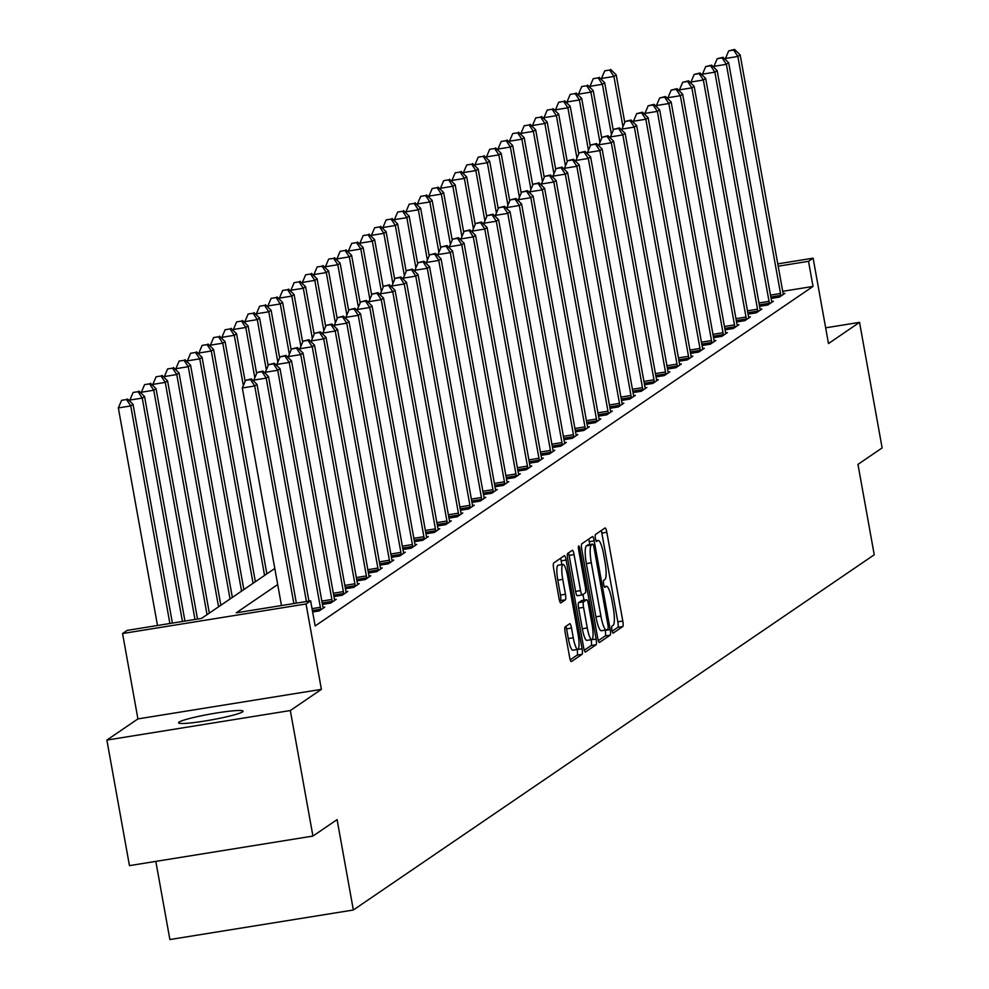 <?xml version="1.0" encoding="UTF-8"?>
<svg xmlns="http://www.w3.org/2000/svg" width="989" height="989" viewBox="0 0 989 989"><rect width="100%" height="100%" fill="white"/><g stroke="black" fill="none" stroke-linecap="round" stroke-linejoin="round"><path stroke-width="1.48" d="M611.919 630.092A3.523 0.692 80.9 0 0 613.106 633.133A3.523 0.692 80.9 0 0 613.168 633.108L622.773 626.569A5.032 0.989 80.9 0 0 622.786 621.018L606.826 532.292A5.032 0.989 80.9 0 0 605.12 527.941A5.032 0.989 80.9 0 0 605.033 527.978L595.427 534.53A3.523 0.692 80.9 0 0 595.415 538.412A3.523 0.692 80.9 0 0 596.614 541.453A3.523 0.692 80.9 0 0 596.676 541.428L597.912 540.575A16.096 3.177 80.9 0 1 598.197 540.464A16.096 3.177 80.9 0 1 603.649 554.384L604.971 561.777A16.096 3.177 80.9 0 1 604.922 579.517L603.686 580.37A3.523 0.692 80.9 0 0 603.673 584.252A3.523 0.692 80.9 0 0 604.86 587.293A3.523 0.692 80.9 0 0 604.922 587.268L606.17 586.415A16.096 3.177 80.9 0 1 606.442 586.304A16.096 3.177 80.9 0 1 611.894 600.224L613.229 607.617A16.096 3.177 80.9 0 1 613.168 625.357L611.931 626.21A3.523 0.692 80.9 0 0 611.919 630.092M242.528 711.882A32.785 2.967 -10.2 0 0 243.071 711.19A32.785 2.967 -10.2 0 0 213.488 713.502A32.785 2.967 -10.2 0 0 179.058 722.106A32.785 2.967 -10.2 0 0 178.527 722.798A32.785 2.967 -10.2 0 0 208.098 720.474A32.785 2.967 -10.2 0 0 242.528 711.882M565.164 626.841A5.032 0.989 80.9 0 0 565.139 632.379L569.627 657.277A5.032 0.989 80.9 0 0 571.333 661.616A5.032 0.989 80.9 0 0 571.419 661.592L582.076 654.322A5.032 0.989 80.9 0 0 582.088 648.772L566.128 560.046A5.032 0.989 80.9 0 0 564.422 555.694A5.032 0.989 80.9 0 0 564.336 555.731L553.679 563.001A5.032 0.989 80.9 0 0 553.655 568.539L559.069 598.617A5.032 0.989 80.9 0 0 560.775 602.969A5.032 0.989 80.9 0 0 560.862 602.931L565.424 599.816A5.032 0.989 80.9 0 0 565.436 594.265L562.753 579.356A13.45 2.658 80.9 0 1 563.038 564.435A13.45 2.658 80.9 0 1 567.587 576.068L578.095 634.481A13.45 2.658 80.9 0 1 577.823 649.402A13.45 2.658 80.9 0 1 573.261 637.769L571.518 628.04A5.032 0.989 80.9 0 0 569.812 623.688A5.032 0.989 80.9 0 0 569.726 623.725L565.164 626.841M312.932 836.076L129.46 865.635L106.874 740.081L290.333 710.535L312.932 836.076L337.088 819.609L353.345 910.004L874.239 554.78L857.97 464.385L882.126 447.918L859.54 322.365L828.485 343.554L813.119 258.178L808.52 261.319L813.032 286.427L315.157 625.95L310.633 600.842L306.034 603.982L122.562 633.529L127.173 630.389L201.546 618.409L274.794 568.465M290.333 710.535L321.4 689.358L306.034 603.982M597.715 638.115A5.032 0.989 80.9 0 0 599.421 642.467A5.032 0.989 80.9 0 0 599.507 642.43L610.164 635.161A5.032 0.989 80.9 0 0 610.188 629.61L594.216 540.884A5.032 0.989 80.9 0 0 592.51 536.533A5.032 0.989 80.9 0 0 592.423 536.57L581.767 543.839A5.032 0.989 80.9 0 0 581.755 549.389L597.715 638.115M596.12 644.741L585.463 652.011A5.032 0.989 80.9 0 1 585.377 652.048A5.032 0.989 80.9 0 1 583.671 647.696L567.711 558.97A5.032 0.989 80.9 0 1 567.723 553.42L572.285 550.304A5.032 0.989 80.9 0 1 572.371 550.28A5.032 0.989 80.9 0 1 574.077 554.619L580.555 590.606A5.032 0.989 80.9 0 0 582.249 594.958A5.032 0.989 80.9 0 0 582.336 594.921L585.364 592.856A5.032 0.989 80.9 0 0 585.377 587.305L578.639 549.847A3.523 0.692 80.9 0 1 578.713 545.94A3.523 0.692 80.9 0 1 579.9 548.982L596.132 639.191A5.032 0.989 80.9 0 1 596.12 644.741L591.162 645.533L584.289 650.23M859.54 322.365L825.654 327.829M813.032 286.427L782.707 291.31M783.189 293.634L784.883 293.35L779.357 297.12L771.074 298.455M771.68 301.472L773.373 301.2L767.86 304.971L759.577 306.306M760.182 309.322L761.876 309.05L756.35 312.808L748.067 314.143M748.673 317.16L750.367 316.888L744.853 320.659L736.57 321.994M737.176 325.01L738.87 324.738L733.344 328.496L725.061 329.832M725.666 332.848L727.36 332.576L721.846 336.347L713.564 337.682M714.169 340.698L715.863 340.426L710.337 344.184L702.054 345.52M702.66 348.548L704.353 348.264L698.84 352.035L690.545 353.37M691.163 356.386L692.856 356.114L687.33 359.885L679.047 361.22M679.653 364.236L681.347 363.964L675.833 367.723L667.538 369.058M668.144 372.074L669.85 371.802L664.324 375.573L656.041 376.908M656.647 379.924L658.34 379.652L652.814 383.411L644.531 384.746M645.137 387.762L646.843 387.49L641.317 391.261L633.034 392.596M633.64 395.612L635.334 395.34L629.808 399.099L621.525 400.434M622.13 403.463L623.824 403.178L618.31 406.949L610.028 408.284M610.633 411.3L612.327 411.028L606.801 414.799L598.518 416.134M599.124 419.151L600.817 418.879L595.304 422.637L587.021 423.972M587.627 426.988L589.32 426.716L583.794 430.487L575.511 431.822M576.117 434.839L577.811 434.567L572.297 438.325L564.014 439.66M564.62 442.676L566.314 442.404L560.788 446.175L552.505 447.51M553.111 450.527L554.804 450.255L549.291 454.013L541.008 455.348M541.613 458.377L543.307 458.092L537.781 461.863L529.498 463.198M530.104 466.215L531.798 465.943L526.284 469.713L517.989 471.048M518.595 474.065L520.301 473.793L514.774 477.551L506.492 478.886M507.097 481.903L508.791 481.631L503.265 485.401L494.982 486.736M495.588 489.753L497.294 489.481L491.768 493.239L483.485 494.574M484.091 497.591L485.784 497.319L480.258 501.089L471.976 502.424M472.581 505.441L474.287 505.169L468.761 508.927L460.478 510.262M461.084 513.291L462.778 513.007L457.252 516.777L448.969 518.112M449.575 521.129L451.268 520.857L445.755 524.627L437.472 525.963M438.078 528.979L439.771 528.707L434.245 532.465L425.962 533.8M426.568 536.817L428.262 536.545L422.748 540.315L414.465 541.651M415.071 544.667L416.765 544.395L411.239 548.153L402.956 549.488M403.561 552.505L405.255 552.233L399.741 556.003L391.459 557.339M392.064 560.355L393.758 560.083L388.232 563.841L379.949 565.176M380.555 568.205L382.249 567.921L376.735 571.691L368.44 573.027M369.045 576.043L370.751 575.771L365.225 579.542L356.942 580.877M357.548 583.893L359.242 583.621L353.728 587.379L345.433 588.715M346.039 591.731L347.745 591.459L342.219 595.23L333.936 596.565M334.542 599.581L336.235 599.309L330.709 603.067L322.426 604.403M323.032 607.419L324.738 607.147L319.212 610.918L312.635 611.981M155.817 861.382L169.885 939.55L353.345 910.004M321.4 689.358L137.928 718.904L106.874 740.081M137.928 718.904L122.562 633.529M277.686 584.561L236.26 612.821L310.633 600.842M808.52 261.319L778.182 266.202M777.774 263.865L813.119 258.178M612.166 631.217L617.816 627.36A5.032 0.989 80.9 0 0 617.828 621.821L601.856 533.096A5.032 0.989 80.9 0 0 601.25 530.561M589.79 544.605L589.259 541.688A5.032 0.989 80.9 0 0 588.653 539.153M598.333 640.649L605.206 635.952A5.032 0.989 80.9 0 0 605.231 630.413L605.169 630.129M607.926 628.93A3.523 0.692 80.9 0 0 607.938 625.048L593.932 547.164A3.523 0.692 80.9 0 0 592.732 544.123A3.523 0.692 80.9 0 0 592.683 544.148L591.373 545.038A16.096 3.177 80.9 0 0 591.311 562.79L600.892 616.023A16.096 3.177 80.9 0 0 606.344 629.944A16.096 3.177 80.9 0 0 606.628 629.832L607.926 628.93M587.849 544.927A3.523 0.692 80.9 0 0 587.775 544.927A3.523 0.692 80.9 0 0 587.713 544.951L592.683 544.148M606.047 629.919L601.658 630.623A16.096 3.177 80.9 0 1 601.386 630.747A16.096 3.177 80.9 0 1 595.934 616.827L586.353 563.582A16.096 3.177 80.9 0 1 586.403 545.841L587.713 544.951M582.162 594.945L577.378 595.724A5.032 0.989 80.9 0 1 577.292 595.749A5.032 0.989 80.9 0 1 575.586 591.41L569.12 555.422A5.032 0.989 80.9 0 0 568.502 552.888M582.991 594.476L584.005 600.15M591.125 639.698L596.132 639.191M587.268 627.941A13.45 2.658 80.9 0 0 591.818 639.586A13.45 2.658 80.9 0 0 592.102 624.652L588.393 604.069A5.032 0.989 80.9 0 0 586.7 599.717A5.032 0.989 80.9 0 0 586.613 599.754L583.584 601.819A5.032 0.989 80.9 0 0 583.559 607.37L587.268 627.941L582.311 628.744A13.45 2.658 80.9 0 0 586.86 640.378L591.818 639.586M581.829 600.533A5.032 0.989 80.9 0 0 581.73 600.521A5.032 0.989 80.9 0 0 581.643 600.558L586.613 599.754M582.311 628.744L578.602 608.161A5.032 0.989 80.9 0 1 578.627 602.622L581.643 600.558M591.162 645.533A5.032 0.989 80.9 0 0 591.175 639.994M577.823 649.402L572.866 650.206A13.45 2.658 80.9 0 1 568.304 638.573L566.561 628.831A5.032 0.989 80.9 0 0 565.943 626.297M563.038 564.435L558.068 565.226A13.45 2.658 80.9 0 0 557.796 580.16L562.753 579.356M559.687 601.151L560.466 600.62A5.032 0.989 80.9 0 0 560.479 595.069L557.796 580.16M561.851 564.62L561.171 560.837A5.032 0.989 80.9 0 0 560.553 558.303M570.233 659.811L577.119 655.114A5.032 0.989 80.9 0 0 577.131 649.575L577.119 649.513M624.764 122.438L616.209 74.88L613.909 76.45L601.51 78.44L601.757 79.849M609.706 70.046L604.749 70.837L609.706 70.046L613.909 76.45L622.946 126.703M610.621 69.415L616.209 74.88M601.51 78.44L604.749 70.837M780.853 296.094L780.791 295.427A5.118 1.014 80.9 0 0 780.519 293.51L737.868 56.472L740.168 54.914L782.818 291.94A5.118 1.014 80.9 0 0 783.226 293.77L783.387 294.376M725.728 59.884L725.469 58.475L737.868 56.472L733.665 50.08L734.592 49.45L728.708 50.872L733.665 50.08M728.708 50.872L725.469 58.475M740.168 54.914L734.592 49.45M613.267 130.288L604.699 82.717L602.4 84.288L590 86.29L590.26 87.687M598.197 77.884L593.239 78.687L598.197 77.884L602.4 84.288L611.449 134.553M599.124 77.266L604.699 82.717M590 86.29L593.239 78.687M601.757 138.139L593.202 90.568L590.903 92.138L578.503 94.128L578.75 95.537M586.7 85.734L581.73 86.538L586.7 85.734L590.903 92.138L599.94 142.404M587.614 85.103L593.202 90.568M578.503 94.128L581.73 86.538M590.26 145.976L581.693 98.406L579.393 99.976L566.994 101.978L567.253 103.375M575.19 93.584L570.233 94.375L575.19 93.584L579.393 99.976L588.443 150.241M576.117 92.954L581.693 98.406M566.994 101.978L570.233 94.375M769.355 303.944L769.281 303.277A5.118 1.014 80.9 0 0 769.022 301.361L726.371 64.322L728.67 62.752L771.321 299.791A5.118 1.014 80.9 0 0 771.717 301.62L771.877 302.226M714.219 67.722L713.971 66.325L726.371 64.322L722.168 57.918L723.083 57.3L717.21 58.722L722.168 57.918M717.21 58.722L713.971 66.325M728.67 62.752L723.083 57.3M757.846 311.795L757.784 311.127A5.118 1.014 80.9 0 0 757.512 309.198L714.862 72.172L717.161 70.602L759.812 307.628A5.118 1.014 80.9 0 0 760.22 309.458L760.38 310.064M702.722 75.572L702.462 74.163L714.862 72.172L710.658 65.769L711.586 65.138L705.701 66.572L710.658 65.769M705.701 66.572L702.462 74.163M717.161 70.602L711.586 65.138M746.349 319.632L746.275 318.965A5.118 1.014 80.9 0 0 746.003 317.049L703.364 80.01L705.664 78.44L748.314 315.479A5.118 1.014 80.9 0 0 748.71 317.308L748.871 317.914M691.212 83.41L690.965 82.013L703.364 80.01L699.161 73.606L700.076 72.988L694.191 74.41L699.161 73.606M694.191 74.41L690.965 82.013M705.664 78.44L700.076 72.988M578.75 153.827L570.196 106.256L567.896 107.826L555.497 109.816L555.744 111.225M563.693 101.422L558.723 102.226L563.693 101.422L567.896 107.826L576.933 158.092M564.608 100.791L570.196 106.256M555.497 109.816L558.723 102.226M734.839 327.483L734.778 326.815A5.118 1.014 80.9 0 0 734.506 324.887L691.855 87.86L694.154 86.29L736.805 323.316A5.118 1.014 80.9 0 0 737.213 325.146L737.374 325.752M679.715 91.26L679.455 89.851L691.855 87.86L687.652 81.457L688.567 80.826L682.694 82.26L687.652 81.457M682.694 82.26L679.455 89.851M694.154 86.29L688.567 80.826M567.241 161.664L558.686 114.094L556.387 115.664L543.987 117.666L544.247 119.063M552.183 109.272L547.226 110.063L552.183 109.272L556.387 115.664L565.436 165.929M553.098 108.642L558.686 114.094M543.987 117.666L547.226 110.063M555.744 169.515L547.189 121.944L544.877 123.514L532.49 125.504L532.737 126.913M540.674 117.11L535.717 117.914L540.674 117.11L544.877 123.514L553.927 173.78M541.601 116.479L547.189 121.944M532.49 125.504L535.717 117.914M544.234 177.352L535.679 129.794L533.38 131.364L520.98 133.354L521.24 134.764M529.177 124.96L524.219 125.751L529.177 124.96L533.38 131.364L542.417 181.617M530.092 124.33L535.679 129.794M520.98 133.354L524.219 125.751M532.737 185.203L524.182 137.632L521.871 139.202L509.483 141.204L509.731 142.601M517.667 132.798L512.71 133.602L517.667 132.798L521.871 139.202L530.92 189.468M518.595 132.18L524.182 137.632M509.483 141.204L512.71 133.602M521.228 193.053L512.673 145.482L510.373 147.052L497.974 149.042L498.233 150.452M506.17 140.648L501.213 141.452L506.17 140.648L510.373 147.052L519.41 197.318M507.085 140.018L512.673 145.482M497.974 149.042L501.213 141.452M723.342 335.32L723.268 334.653A5.118 1.014 80.9 0 0 722.996 332.737L680.358 95.698L682.657 94.128L725.296 331.167A5.118 1.014 80.9 0 0 725.703 332.996L725.864 333.602M668.205 99.098L667.958 97.701L680.358 95.698L676.155 89.307L677.069 88.676L671.185 90.098L676.155 89.307M671.185 90.098L667.958 97.701M682.657 94.128L677.069 88.676M711.833 343.171L711.771 342.503A5.118 1.014 80.9 0 0 711.499 340.587L668.848 103.548L671.148 101.978L713.798 339.017A5.118 1.014 80.9 0 0 714.206 340.846L714.367 341.44M656.708 106.948L656.449 105.539L668.848 103.548L664.645 97.145L665.56 96.514L659.688 97.948L664.645 97.145M659.688 97.948L656.449 105.539M671.148 101.978L665.56 96.514M700.336 351.008L700.261 350.341A5.118 1.014 80.9 0 0 699.989 348.425L657.339 111.386L659.651 109.828L702.289 346.855A5.118 1.014 80.9 0 0 702.697 348.684L702.858 349.29M645.199 114.798L644.952 113.389L657.339 111.386L653.136 104.995L654.063 104.364L648.178 105.786L653.136 104.995M648.178 105.786L644.952 113.389M659.651 109.828L654.063 104.364M688.826 358.859L688.764 358.191A5.118 1.014 80.9 0 0 688.492 356.275L645.842 119.236L648.141 117.666L690.792 354.705A5.118 1.014 80.9 0 0 691.2 356.534L691.36 357.14M633.702 122.636L633.442 121.239L645.842 119.236L641.638 112.833L642.553 112.214L636.681 113.636L641.638 112.833M636.681 113.636L633.442 121.239M648.141 117.666L642.553 112.214M677.329 366.709L677.255 366.041A5.118 1.014 80.9 0 0 676.983 364.113L634.332 127.087L636.632 125.516L679.282 362.543A5.118 1.014 80.9 0 0 679.69 364.372L679.851 364.978M622.192 130.486L621.945 129.077L634.332 127.087L630.129 120.683L631.056 120.052L625.172 121.486L630.129 120.683M625.172 121.486L621.945 129.077M636.632 125.516L631.056 120.052M509.731 200.891L501.163 153.32L498.864 154.89L486.477 156.892L486.724 158.289M494.661 148.498L489.703 149.29L494.661 148.498L498.864 154.89L507.913 205.156M495.588 147.868L501.163 153.32M486.477 156.892L489.703 149.29M665.82 374.547L665.758 373.879A5.118 1.014 80.9 0 0 665.486 371.963L622.835 134.924L625.135 133.354L667.785 370.393A5.118 1.014 80.9 0 0 668.181 372.223L668.354 372.828M610.695 138.324L610.436 136.927L622.835 134.924L618.632 128.521L619.547 127.902L613.674 129.324L618.632 128.521M613.674 129.324L610.436 136.927M625.135 133.354L619.547 127.902M498.221 208.741L489.666 161.17L487.367 162.74L474.967 164.73L475.214 166.14M483.164 156.336L478.206 157.14L483.164 156.336L487.367 162.74L496.404 213.006M484.078 155.706L489.666 161.17M474.967 164.73L478.206 157.14M654.322 382.397L654.248 381.729A5.118 1.014 80.9 0 0 653.976 379.801L611.326 142.775L613.625 141.204L656.276 378.231A5.118 1.014 80.9 0 0 656.684 380.06L656.844 380.666M599.186 146.174L598.938 144.765L611.326 142.775L607.122 136.371L608.05 135.74L602.165 137.174L607.122 136.371M602.165 137.174L598.938 144.765M613.625 141.204L608.05 135.74M486.724 216.579L478.157 169.008L475.857 170.578L463.458 172.581L463.717 173.977M471.654 164.186L466.697 164.978L471.654 164.186L475.857 170.578L484.907 220.844M472.581 163.556L478.157 169.008M463.458 172.581L466.697 164.978M642.813 390.235L642.751 389.567A5.118 1.014 80.9 0 0 642.479 387.651L599.829 150.612L602.128 149.042L644.779 386.081A5.118 1.014 80.9 0 0 645.174 387.911L645.335 388.516M587.676 154.012L587.429 152.615L599.829 150.612L595.625 144.221L596.54 143.59L590.668 145.012L595.625 144.221M590.668 145.012L587.429 152.615M602.128 149.042L596.54 143.59M475.214 224.429L466.66 176.858L464.36 178.428L451.961 180.418L452.208 181.828M460.157 172.024L455.2 172.828L460.157 172.024L464.36 178.428L473.397 228.694M461.072 171.394L466.66 176.858M451.961 180.418L455.2 172.828M631.303 398.085L631.242 397.417A5.118 1.014 80.9 0 0 630.97 395.501L588.319 158.463L590.618 156.892L633.269 393.931A5.118 1.014 80.9 0 0 633.677 395.761L633.838 396.354M576.179 161.862L575.919 160.453L588.319 158.463L584.116 152.059L585.043 151.428L579.158 152.862L584.116 152.059M579.158 152.862L575.919 160.453M590.618 156.892L585.043 151.428M463.717 232.267L455.15 184.708L452.851 186.278L440.451 188.269L440.711 189.678M448.647 179.874L443.69 180.666L448.647 179.874L452.851 186.278L461.9 236.532M449.575 179.244L455.15 184.708M440.451 188.269L443.69 180.666M619.806 405.923L619.732 405.255A5.118 1.014 80.9 0 0 619.473 403.339L576.822 166.3L579.121 164.743L621.772 401.769A5.118 1.014 80.9 0 0 622.168 403.599L622.328 404.204M564.67 169.712L564.422 168.303L576.822 166.3L572.619 159.909L573.533 159.278L567.661 160.7L572.619 159.909M567.661 160.7L564.422 168.303M579.121 164.743L573.533 159.278M452.208 240.117L443.653 192.546L441.354 194.116L428.954 196.119L429.201 197.516M437.15 187.712L432.193 188.516L437.15 187.712L441.354 194.116L450.391 244.382M438.065 187.094L443.653 192.546M428.954 196.119L432.193 188.516M608.297 413.773L608.235 413.105A5.118 1.014 80.9 0 0 607.963 411.189L565.312 174.151L567.612 172.581L610.262 409.619A5.118 1.014 80.9 0 0 610.67 411.449L610.831 412.054M553.172 177.55L552.913 176.153L565.312 174.151L561.109 167.747L562.036 167.129L556.152 168.55L561.109 167.747M556.152 168.55L552.913 176.153M567.612 172.581L562.036 167.129M440.711 247.967L432.144 200.396L429.844 201.966L417.445 203.957L417.704 205.366M425.641 195.562L420.684 196.366L425.641 195.562L429.844 201.966L438.893 252.232M426.568 194.932L432.144 200.396M417.445 203.957L420.684 196.366M429.201 255.805L420.646 208.234L418.347 209.804L405.947 211.807L406.195 213.204M414.144 203.413L409.174 204.204L414.144 203.413L418.347 209.804L427.384 260.07M415.059 202.782L420.646 208.234M405.947 211.807L409.174 204.204M417.692 263.655L409.137 216.084L406.838 217.654L394.438 219.645L394.698 221.054M402.634 211.25L397.677 212.054L402.634 211.25L406.838 217.654L415.887 267.92M403.549 210.62L409.137 216.084M394.438 219.645L397.677 212.054M406.195 271.493L397.64 223.922L395.328 225.492L382.941 227.495L383.188 228.892M391.125 219.101L386.167 219.892L391.125 219.101L395.328 225.492L404.377 275.758M392.052 218.47L397.64 223.922M382.941 227.495L386.167 219.892M394.685 279.343L386.13 231.772L383.831 233.342L371.431 235.333L371.691 236.742M379.628 226.938L374.67 227.742L379.628 226.938L383.831 233.342L392.88 283.608M380.542 226.308L386.13 231.772M371.431 235.333L374.67 227.742M383.188 287.181L374.633 239.622L372.321 241.192L359.934 243.183L360.181 244.592M368.118 234.789L363.161 235.58L368.118 234.789L372.321 241.192L381.371 291.446M369.045 234.158L374.633 239.622M359.934 243.183L363.161 235.58M371.679 295.031L363.124 247.46L360.824 249.03L348.425 251.033L348.684 252.43M356.621 242.626L351.664 243.43L356.621 242.626L360.824 249.03L369.861 299.296M357.536 242.008L363.124 247.46M348.425 251.033L351.664 243.43M360.181 302.881L351.614 255.31L349.315 256.88L336.928 258.871L337.175 260.28M345.112 250.477L340.154 251.28L345.112 250.477L349.315 256.88L358.364 307.146M346.039 249.846L351.614 255.31M336.928 258.871L340.154 251.28M348.672 310.719L340.117 263.148L337.818 264.718L325.418 266.721L325.678 268.118M333.614 258.327L328.657 259.118L333.614 258.327L337.818 264.718L346.855 314.984M334.529 257.696L340.117 263.148M325.418 266.721L328.657 259.118M337.175 318.569L328.608 270.998L326.308 272.568L313.921 274.559L314.168 275.968M322.105 266.165L317.148 266.968L322.105 266.165L326.308 272.568L335.358 322.834M323.032 265.534L328.608 270.998M313.921 274.559L317.148 266.968M325.665 326.407L317.11 278.836L314.811 280.406L302.411 282.409L302.659 283.818M310.608 274.015L305.65 274.806L310.608 274.015L314.811 280.406L323.848 330.672M311.523 273.384L317.11 278.836M302.411 282.409L305.65 274.806M314.168 334.257L305.601 286.686L303.302 288.256L290.902 290.247L291.162 291.656M299.098 281.853L294.141 282.656L299.098 281.853L303.302 288.256L312.351 338.522M300.026 281.235L305.601 286.686M290.902 290.247L294.141 282.656M302.659 342.095L294.104 294.537L291.804 296.107L279.405 298.097L279.652 299.506M287.601 289.703L282.644 290.494L287.601 289.703L291.804 296.107L300.841 346.36M288.516 289.072L294.104 294.537M279.405 298.097L282.644 290.494M291.162 349.945L282.594 302.374L280.295 303.944L267.895 305.947L268.155 307.344M276.092 297.541L271.134 298.344L276.092 297.541L280.295 303.944L289.344 354.21M277.019 296.923L282.594 302.374M267.895 305.947L271.134 298.344M279.652 357.795L271.097 310.225L268.798 311.795L256.398 313.785L256.646 315.194M264.595 305.391L259.625 306.194L264.595 305.391L268.798 311.795L277.835 362.061M265.509 304.76L271.097 310.225M256.398 313.785L259.625 306.194M268.155 365.633L259.588 318.062L257.288 319.632L244.889 321.635L245.148 323.032M253.085 313.241L248.128 314.032L253.085 313.241L257.288 319.632L266.338 369.898M254.012 312.611L259.588 318.062M244.889 321.635L248.128 314.032M256.646 373.483L248.091 325.913L245.791 327.483L233.392 329.473L233.639 330.882M241.588 321.079L236.618 321.882L241.588 321.079L245.791 327.483L254.828 377.749M242.503 320.448L248.091 325.913M233.392 329.473L236.618 321.882M245.136 381.321L236.581 333.75L234.282 335.32L221.882 337.323L222.142 338.733M230.078 328.929L225.121 329.72L230.078 328.929L234.282 335.32L243.331 385.586M230.993 328.299L236.581 333.75M221.882 337.323L225.121 329.72M266.869 573.867L225.084 341.601L222.772 343.171L210.385 345.161L210.632 346.57M218.569 336.767L213.612 337.57L218.569 336.767L222.772 343.171L264.57 575.437M219.496 336.149L225.084 341.601M210.385 345.161L213.612 337.57M255.36 581.705L213.575 349.451L211.275 351.021L198.876 353.011L199.135 354.421M207.072 344.617L202.115 345.408L207.072 344.617L211.275 351.021L253.06 583.275M207.987 343.987L213.575 349.451M198.876 353.011L202.115 345.408M243.863 589.555L202.065 357.289L199.766 358.859L187.378 360.861L187.626 362.258M195.562 352.455L190.605 353.258L195.562 352.455L199.766 358.859L241.563 591.125M196.49 351.837L202.065 357.289M187.378 360.861L190.605 353.258M232.353 597.405L190.568 365.139L188.269 366.709L175.869 368.699L176.129 370.109M184.065 360.305L179.108 361.109L184.065 360.305L188.269 366.709L230.054 598.975M184.98 359.675L190.568 365.139M175.869 368.699L179.108 361.109M220.856 605.243L179.058 372.977L176.759 374.547L164.372 376.549L164.619 377.946M172.556 368.155L167.598 368.946L172.556 368.155L176.759 374.547L218.557 606.813M173.483 367.525L179.058 372.977M164.372 376.549L167.598 368.946M209.347 613.093L167.561 380.827L165.262 382.397L152.862 384.387L153.11 385.797M161.059 375.993L156.101 376.797L161.059 375.993L165.262 382.397L207.047 614.663M161.973 375.363L167.561 380.827M152.862 384.387L156.101 376.797M197.516 619.065L156.052 388.677L153.752 390.235L141.353 392.237L141.612 393.647M149.549 383.843L144.592 384.634L149.549 383.843L153.752 390.235L194.994 619.46M150.476 383.213L156.052 388.677M141.353 392.237L144.592 384.634M184.955 621.08L144.555 396.515L142.255 398.085L129.856 400.075L130.103 401.485M138.052 391.681L133.095 392.485L138.052 391.681L142.255 398.085L182.446 621.488M138.967 391.063L144.555 396.515M129.856 400.075L133.095 392.485M596.8 421.623L596.726 420.955A5.118 1.014 80.9 0 0 596.454 419.027L553.815 182.001L556.115 180.431L598.765 417.457A5.118 1.014 80.9 0 0 599.161 419.287L599.322 419.892M541.663 185.4L541.416 183.991L553.815 182.001L549.612 175.597L550.527 174.966L544.655 176.401L549.612 175.597M544.655 176.401L541.416 183.991M556.115 180.431L550.527 174.966M585.29 429.461L585.228 428.793A5.118 1.014 80.9 0 0 584.956 426.877L542.306 189.839L544.605 188.269L587.256 425.307A5.118 1.014 80.9 0 0 587.664 427.137L587.825 427.743M530.166 193.238L529.906 191.841L542.306 189.839L538.103 183.447L539.03 182.817L533.145 184.238L538.103 183.447M533.145 184.238L529.906 191.841M544.605 188.269L539.03 182.817M573.793 437.311L573.719 436.644A5.118 1.014 80.9 0 0 573.447 434.715L530.809 197.689L533.108 196.119L575.759 433.145A5.118 1.014 80.9 0 0 576.154 434.975L576.315 435.58M518.656 201.088L518.409 199.679L530.809 197.689L526.605 191.285L527.52 190.654L521.636 192.089L526.605 191.285M521.636 192.089L518.409 199.679M533.108 196.119L527.52 190.654M562.284 445.149L562.222 444.481A5.118 1.014 80.9 0 0 561.95 442.565L519.299 205.527L521.599 203.957L564.249 440.995A5.118 1.014 80.9 0 0 564.657 442.825L564.818 443.431M507.159 208.926L506.9 207.529L519.299 205.527L515.096 199.135L516.011 198.505L510.139 199.926L515.096 199.135M510.139 199.926L506.9 207.529M521.599 203.957L516.011 198.505M550.786 452.999L550.712 452.332A5.118 1.014 80.9 0 0 550.44 450.415L507.79 213.377L510.101 211.807L552.74 448.845A5.118 1.014 80.9 0 0 553.148 450.675L553.308 451.268M495.65 216.776L495.402 215.367L507.79 213.377L503.586 206.973L504.514 206.342L498.629 207.777L503.586 206.973M498.629 207.777L495.402 215.367M510.101 211.807L504.514 206.342M539.277 460.837L539.215 460.169A5.118 1.014 80.9 0 0 538.943 458.253L496.293 221.227L498.592 219.657L541.243 456.683A5.118 1.014 80.9 0 0 541.651 458.513L541.811 459.119M484.153 224.627L483.893 223.217L496.293 221.227L492.089 214.823L493.004 214.193L487.132 215.614L492.089 214.823M487.132 215.614L483.893 223.217M498.592 219.657L493.004 214.193M527.78 468.687L527.706 468.02A5.118 1.014 80.9 0 0 527.434 466.103L484.783 229.065L487.095 227.495L529.733 464.533A5.118 1.014 80.9 0 0 530.141 466.363L530.302 466.969M472.643 232.464L472.396 231.067L484.783 229.065L480.58 222.661L481.507 222.043L475.622 223.465L480.58 222.661M475.622 223.465L472.396 231.067M487.095 227.495L481.507 222.043M516.27 476.537L516.209 475.87A5.118 1.014 80.9 0 0 515.937 473.941L473.286 236.915L475.585 235.345L518.236 472.371A5.118 1.014 80.9 0 0 518.644 474.201L518.805 474.807M461.146 240.315L460.886 238.905L473.286 236.915L469.083 230.511L469.998 229.881L464.125 231.315L469.083 230.511M464.125 231.315L460.886 238.905M475.585 235.345L469.998 229.881M504.773 484.375L504.699 483.708A5.118 1.014 80.9 0 0 504.427 481.791L461.776 244.753L464.076 243.183L506.727 480.221A5.118 1.014 80.9 0 0 507.134 482.051L507.295 482.657M449.636 248.152L449.389 246.756L461.776 244.753L457.573 238.361L458.5 237.731L452.616 239.153L457.573 238.361M452.616 239.153L449.389 246.756M464.076 243.183L458.5 237.731M493.264 492.225L493.202 491.558A5.118 1.014 80.9 0 0 492.93 489.629L450.279 252.603L452.579 251.033L495.229 488.059A5.118 1.014 80.9 0 0 495.625 489.889L495.786 490.495M438.127 256.003L437.88 254.593L450.279 252.603L446.076 246.199L446.991 245.569L441.119 247.003L446.076 246.199M441.119 247.003L437.88 254.593M452.579 251.033L446.991 245.569M481.767 500.063L481.692 499.396A5.118 1.014 80.9 0 0 481.42 497.479L438.77 260.441L441.069 258.871L483.72 495.909A5.118 1.014 80.9 0 0 484.128 497.739L484.289 498.345M426.63 263.84L426.383 262.444L438.77 260.441L434.567 254.049L435.494 253.419L429.609 254.841L434.567 254.049M429.609 254.841L426.383 262.444M441.069 258.871L435.494 253.419M470.257 507.913L470.195 507.246A5.118 1.014 80.9 0 0 469.923 505.33L427.273 268.291L429.572 266.721L472.223 503.76A5.118 1.014 80.9 0 0 472.618 505.589L472.779 506.183M415.12 271.691L414.873 270.281L427.273 268.291L423.069 261.887L423.984 261.257L418.112 262.691L423.069 261.887M418.112 262.691L414.873 270.281M429.572 266.721L423.984 261.257M458.748 515.751L458.686 515.084A5.118 1.014 80.9 0 0 458.414 513.167L415.763 276.141L418.063 274.571L460.713 511.597A5.118 1.014 80.9 0 0 461.121 513.427L461.282 514.033M403.623 279.541L403.364 278.132L415.763 276.141L411.56 269.737L412.487 269.107L406.603 270.529L411.56 269.737M406.603 270.529L403.364 278.132M418.063 274.571L412.487 269.107M447.251 523.601L447.176 522.934A5.118 1.014 80.9 0 0 446.917 521.018L404.266 283.979L406.566 282.409L449.216 519.448A5.118 1.014 80.9 0 0 449.612 521.277L449.772 521.883M392.114 287.379L391.867 285.982L404.266 283.979L400.063 277.575L400.978 276.957L395.106 278.379L400.063 277.575M395.106 278.379L391.867 285.982M406.566 282.409L400.978 276.957M435.741 531.452L435.679 530.784A5.118 1.014 80.9 0 0 435.407 528.855L392.757 291.829L395.056 290.259L437.707 527.285A5.118 1.014 80.9 0 0 438.115 529.115L438.275 529.721M380.617 295.229L380.357 293.82L392.757 291.829L388.553 285.425L389.481 284.795L383.596 286.229L388.553 285.425M383.596 286.229L380.357 293.82M395.056 290.259L389.481 284.795M424.244 539.289L424.17 538.622A5.118 1.014 80.9 0 0 423.898 536.706L381.26 299.667L383.559 298.097L426.21 535.136A5.118 1.014 80.9 0 0 426.605 536.965L426.766 537.571M369.107 303.067L368.86 301.67L381.26 299.667L377.056 293.276L377.971 292.645L372.087 294.067L377.056 293.276M372.087 294.067L368.86 301.67M383.559 298.097L377.971 292.645M412.734 547.14L412.673 546.472A5.118 1.014 80.9 0 0 412.401 544.543L369.75 307.517L372.049 305.947L414.7 542.973A5.118 1.014 80.9 0 0 415.108 544.803L415.269 545.409M357.61 310.917L357.35 309.508L369.75 307.517L365.547 301.113L366.462 300.483L360.589 301.917L365.547 301.113M360.589 301.917L357.35 309.508M372.049 305.947L366.462 300.483M401.237 554.977L401.163 554.31A5.118 1.014 80.9 0 0 400.891 552.394L358.253 315.355L360.552 313.785L403.191 550.824A5.118 1.014 80.9 0 0 403.599 552.653L403.759 553.259M346.101 318.755L345.853 317.358L358.253 315.355L354.037 308.964L354.964 308.333L349.08 309.755L354.037 308.964M349.08 309.755L345.853 317.358M360.552 313.785L354.964 308.333M389.728 562.828L389.666 562.16A5.118 1.014 80.9 0 0 389.394 560.244L346.743 323.205L349.043 321.635L391.693 558.674A5.118 1.014 80.9 0 0 392.101 560.503L392.262 561.097M334.603 326.605L334.344 325.196L346.743 323.205L342.54 316.801L343.455 316.171L337.583 317.605L342.54 316.801M337.583 317.605L334.344 325.196M349.043 321.635L343.455 316.171M378.231 570.665L378.157 569.998A5.118 1.014 80.9 0 0 377.885 568.082L335.234 331.055L337.546 329.485L380.184 566.512A5.118 1.014 80.9 0 0 380.592 568.341L380.753 568.947M323.094 334.455L322.847 333.046L335.234 331.055L331.031 324.652L331.958 324.021L326.073 325.443L331.031 324.652M326.073 325.443L322.847 333.046M337.546 329.485L331.958 324.021M366.721 578.516L366.659 577.848A5.118 1.014 80.9 0 0 366.387 575.932L323.737 338.893L326.036 337.323L368.687 574.362A5.118 1.014 80.9 0 0 369.095 576.191L369.256 576.797M311.597 342.293L311.337 340.896L323.737 338.893L319.534 332.489L320.448 331.871L314.576 333.293L319.534 332.489M314.576 333.293L311.337 340.896M326.036 337.323L320.448 331.871M355.224 586.366L355.15 585.698A5.118 1.014 80.9 0 0 354.878 583.77L312.227 346.743L314.527 345.173L357.177 582.2A5.118 1.014 80.9 0 0 357.585 584.029L357.746 584.635M300.087 350.143L299.84 348.734L312.227 346.743L308.024 340.34L308.951 339.709L303.067 341.143L308.024 340.34M303.067 341.143L299.84 348.734M314.527 345.173L308.951 339.709M343.715 594.204L343.653 593.536A5.118 1.014 80.9 0 0 343.381 591.62L300.73 354.581L303.03 353.011L345.68 590.05A5.118 1.014 80.9 0 0 346.076 591.879L346.249 592.485M288.59 357.981L288.331 356.584L300.73 354.581L296.527 348.19L297.442 347.559L291.57 348.981L296.527 348.19M291.57 348.981L288.331 356.584M303.03 353.011L297.442 347.559M332.217 602.054L332.143 601.386A5.118 1.014 80.9 0 0 331.871 599.458L289.221 362.431L291.52 360.861L334.171 597.888A5.118 1.014 80.9 0 0 334.579 599.717L334.739 600.323M277.081 365.831L276.833 364.422L289.221 362.431L285.017 356.028L285.945 355.397L280.06 356.831L285.017 356.028M280.06 356.831L276.833 364.422M291.52 360.861L285.945 355.397M320.708 609.892L320.646 609.224A5.118 1.014 80.9 0 0 320.374 607.308L277.724 370.269L280.023 368.699L322.674 605.738A5.118 1.014 80.9 0 0 323.069 607.567L323.23 608.173M265.571 373.669L265.324 372.272L277.724 370.269L273.52 363.878L274.435 363.247L268.563 364.669L273.52 363.878M268.563 364.669L265.324 372.272M280.023 368.699L274.435 363.247M306.417 601.522L266.214 378.119L268.514 376.549L308.927 601.114M254.074 381.519L253.814 380.11L266.214 378.119L262.011 371.716L262.938 371.085L257.053 372.519L262.011 371.716M257.053 372.519L253.814 380.11M268.514 376.549L262.938 371.085M172.407 623.107L133.045 404.365L130.746 405.935L118.346 407.925L157.498 625.505M126.543 399.531L121.585 400.322L126.543 399.531L130.746 405.935L169.898 623.515M127.47 398.901L133.045 404.365M118.346 407.925L121.585 400.322M293.857 603.55L254.717 385.97L257.016 384.4L296.366 603.142M281.469 605.54L242.317 387.96L254.717 385.97L250.514 379.566L251.429 378.935L245.556 380.357L250.514 379.566M245.556 380.357L242.317 387.96M257.016 384.4L251.429 378.935M604.353 586.712L606.17 586.415M596.107 540.872L597.912 540.575M601.856 533.096L606.826 532.292M617.828 621.821L622.786 621.018M617.816 627.36L622.773 626.569M589.259 541.688L594.216 540.884M605.231 630.413L610.188 629.61M605.206 635.952L610.164 635.161M586.403 545.841L591.373 545.038M586.353 563.582L591.311 562.79M595.934 616.827L600.892 616.023M569.12 555.422L574.077 554.619M575.586 591.41L580.555 590.606M578.54 549.204L579.9 548.982M578.627 602.622L583.584 601.819M578.602 608.161L583.559 607.37M566.561 628.831L571.518 628.04M568.304 638.573L573.261 637.769M560.479 595.069L565.436 594.265M560.466 600.62L565.424 599.816M561.171 560.837L566.128 560.046M577.131 649.575L582.088 648.772M577.119 655.114L582.076 654.322M780.791 295.427L770.827 297.034M780.519 293.51L770.48 295.13M769.281 303.277L759.317 304.884M769.022 301.361L758.971 302.968M757.784 311.127L747.82 312.722M757.512 309.198L747.474 310.818M746.275 318.965L736.311 320.572M746.003 317.049L735.964 318.668M734.778 326.815L724.801 328.422M734.506 324.887L724.467 326.506M723.268 334.653L713.304 336.26M722.996 332.737L712.958 334.356M711.771 342.503L701.794 344.11M711.499 340.587L701.461 342.194M700.261 350.341L690.297 351.948M699.989 348.425L689.951 350.044M688.764 358.191L678.788 359.798M688.492 356.275L678.454 357.882M677.255 366.041L667.291 367.636M676.983 364.113L666.945 365.732M665.758 373.879L655.781 375.486M665.486 371.963L655.435 373.582M654.248 381.729L644.284 383.336M653.976 379.801L643.938 381.42M642.751 389.567L632.775 391.174M642.479 387.651L632.428 389.27M631.242 397.417L621.277 399.024M630.97 395.501L620.931 397.108M619.732 405.255L609.768 406.862M619.473 403.339L609.422 404.958M608.235 413.105L598.271 414.712M607.963 411.189L597.925 412.796M596.726 420.955L586.761 422.55M596.454 419.027L586.415 420.646M585.228 428.793L575.252 430.4M584.956 426.877L574.918 428.497M573.719 436.644L563.755 438.251M573.447 434.715L563.409 436.334M562.222 444.481L552.245 446.088M561.95 442.565L551.911 444.185M550.712 452.332L540.748 453.939M550.44 450.415L540.402 452.022M539.215 460.169L529.239 461.776M538.943 458.253L528.905 459.873M527.706 468.02L517.742 469.627M527.434 466.103L517.395 467.71M516.209 475.87L506.232 477.464M515.937 473.941L505.898 475.561M504.699 483.708L494.735 485.315M504.427 481.791L494.389 483.411M493.202 491.558L483.225 493.165M492.93 489.629L482.879 491.249M481.692 499.396L471.728 501.003M481.42 497.479L471.382 499.099M470.195 507.246L460.219 508.853M469.923 505.33L459.873 506.937M458.686 515.084L448.722 516.691M458.414 513.167L448.376 514.787M447.176 522.934L437.212 524.541M446.917 521.018L436.866 522.637M435.679 530.784L425.715 532.379M435.407 528.855L425.369 530.475M424.17 538.622L414.206 540.229M423.898 536.706L413.859 538.325M412.673 546.472L402.696 548.079M412.401 544.543L402.362 546.163M401.163 554.31L391.199 555.917M400.891 552.394L390.853 554.013M389.666 562.16L379.689 563.767M389.394 560.244L379.356 561.851M378.157 569.998L368.192 571.605M377.885 568.082L367.846 569.701M366.659 577.848L356.683 579.455M366.387 575.932L356.349 577.551M355.15 585.698L345.186 587.293M354.878 583.77L344.84 585.389M343.653 593.536L333.676 595.143M343.381 591.62L333.33 593.239M332.143 601.386L322.179 602.993M331.871 599.458L321.833 601.077M320.646 609.224L312.388 610.559M320.374 607.308L312.042 608.643M604.328 586.65L606.442 586.304M596.083 540.798L598.197 540.464M587.775 544.927L592.732 544.123M601.386 630.747L606.344 629.944M577.292 595.749L582.249 594.958M581.73 600.521L586.7 599.717"/></g></svg>
